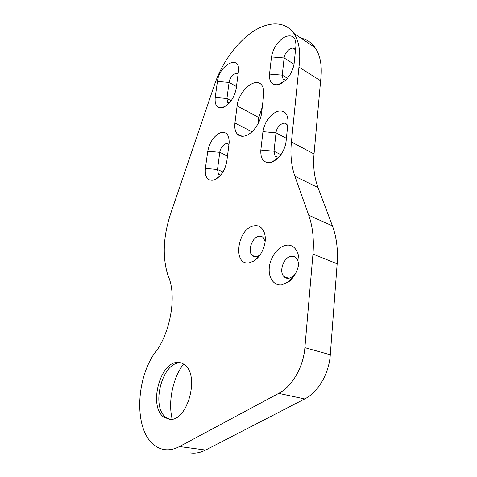 <?xml version="1.0" encoding="UTF-8"?>
<svg xmlns="http://www.w3.org/2000/svg" width="477" height="477" viewBox="0 0 477 477"><rect width="100%" height="100%" fill="white"/><g stroke="black" fill="none" stroke-linecap="round" stroke-linejoin="round"><path stroke-width="0.72" d="M249.465 262.767C232.454 266.375 237.063 228.817 253.657 225.925C261.402 223.844 267.186 232.824 264.741 243.974C262.916 251.743 259.261 257.443 253.764 261.08L249.465 262.767M265.117 241.589L263.405 237.767C262.159 236.443 260.615 235.96 258.784 236.318C252.112 237.331 247.348 250.956 252.112 255.433C253.299 256.662 254.766 257.127 256.507 256.835L259.887 255.207M281.829 284.864C273.864 286.021 268.163 277.703 269.314 267.364C270.352 257.037 277.882 246.847 285.723 245.387C295.484 242.996 302.227 256.101 297.362 269.29C295.519 274.436 292.759 278.514 289.062 281.531L281.829 284.864M298.393 265.522C298.554 262.422 297.863 259.971 296.33 258.164C294.893 256.614 293.134 256.006 291.042 256.34C283.702 257.21 278.657 271.496 283.922 276.565C285.282 277.99 286.951 278.58 288.937 278.318L292.961 276.451L295.197 274.126M294.118 63.495L293.856 65.248C291.584 74.239 286.951 80.512 279.963 84.059L278.264 84.614C271.985 85.466 269.076 81.955 269.529 74.09L271.491 56.948C273.208 47.849 277.751 41.129 285.115 36.783C292.407 34.201 296.014 37.23 295.937 45.875L294.118 63.495M286.045 141.723L285.693 143.994C283.374 152.938 278.83 158.966 272.075 162.073L271.449 162.281C263.954 163.605 260.418 159.533 260.841 150.058L262.946 131.664C264.753 121.993 269.433 115.261 276.982 111.481C284.453 109.603 288.132 113.359 288.001 122.762L286.045 141.723M287.613 126.518L286.755 124.455C284.042 120.442 276.469 126.417 276.016 132.815L274.025 151.245L275.044 155.848C276.034 157.016 277.37 157.362 279.045 156.873L279.307 156.784M226.802 161.315C225.001 170.545 220.839 176.758 214.328 179.936L213.887 180.085C207.555 181.129 204.716 177.235 205.378 168.399L207.757 151.263C209.54 142.45 213.607 136.333 219.951 132.916C226.199 131.157 229.27 134.49 229.169 142.909L226.802 161.315M236.228 88.43C234.416 97.427 230.224 103.688 223.659 107.218L222.419 107.629C216.975 108.362 214.578 104.982 215.21 97.487L217.44 81.43C219.152 64.693 240.438 53.823 238.434 71.329L236.228 88.43M172.179 419.164C167.898 401.545 172.841 378.142 183.514 364.052M261.623 112.787C260.68 122.285 253.013 133.321 245.87 135.653C242.155 136.893 239.227 136.261 237.087 133.763C235.107 131.211 234.392 127.615 234.94 122.983L237.129 105.87C238.47 91.059 255.708 76.195 261.778 85.252C263.489 87.607 264.121 90.892 263.674 95.114L261.623 112.787M300.88 38.106C306.669 39.305 311.392 42.459 315.053 47.563C320.556 55.624 322.41 66.685 320.61 80.756L314.039 153.999C312.948 166.264 314.265 177.456 317.992 187.586L332.403 225.865C336.547 236.944 338.127 249.596 337.15 263.823L330.293 354.775C329.052 373.604 318.123 392.291 304.702 398.951L205.629 450.049C200.823 452.494 196.119 453.49 191.51 453.049L190.24 452.882M165.436 449.704C161.715 449.322 158.281 448.004 155.138 445.751C132.803 430.588 135.695 374.91 157.72 349.128C171.875 327.139 176.311 293.075 168.065 275.772C162.013 256.608 163.188 234.994 171.595 210.935L214.739 84.083C221.859 63.25 236.336 42.9 252.405 31.947C268.432 21.089 285.216 20.869 293.886 33.432C299.24 41.511 300.933 52.744 298.954 67.12L291.417 141.997C290.165 154.542 291.322 165.966 294.893 176.263L308.732 215.234C312.721 226.521 314.128 239.478 312.96 254.098L304.881 347.667C303.39 367.063 292.204 386.412 278.711 393.37L179.459 446.55C174.665 449.084 169.991 450.133 165.436 449.704M169.657 419.343L163.844 417.172C148.335 406.637 159.837 361.894 177.569 362.437C180.223 362.341 182.637 363.2 184.82 365.012C200.024 375.661 187.378 421.823 169.657 419.343M169.699 419.343L166.139 417.548C150.595 407.024 162.043 362.383 179.799 362.937L181.326 362.991M258.069 123.716L258.79 117.551L262.29 107.039M320.61 80.756L298.954 67.12M295.418 50.878L294.804 49.375C292.389 45.398 284.536 51.802 284.119 57.985L282.259 75.151L283.016 78.955L285.729 80.124M228.829 144.495C226.444 141.311 220.35 146.66 219.778 152.348L217.494 169.514L218.46 174.177L220.75 175.059M238.059 74.275C235.811 71.311 229.622 76.982 229.085 82.42L226.945 98.495L227.684 102.412L229.091 103.247M205.629 450.049L179.459 446.55M314.039 153.999L291.417 141.997M317.992 187.586L294.893 176.263M332.403 225.865L308.732 215.234M337.15 263.823L312.96 254.098M330.293 354.775L304.881 347.667M304.702 398.951L278.711 393.37M258.79 117.551L237.129 105.87M251.939 131.783L234.94 122.983M287.44 78.3L282.259 75.151L269.529 74.09M294.029 64.222L284.119 57.985L271.491 56.948M286.397 138.336L276.016 132.815L262.946 131.664M280.929 154.751L274.025 151.245L260.841 150.058M227.487 156.015L219.778 152.348L207.757 151.263M222.95 171.994L217.494 169.514L205.378 168.399M231.142 100.766L226.945 98.495L215.21 97.487M236.473 86.564L229.085 82.42L217.44 81.43M279.283 156.814L272.075 162.073M219.67 176.251L214.328 179.936M256.06 256.9L252.112 255.433M288.835 278.335L283.922 276.565M166.139 417.548L163.844 417.172M315.053 47.563L293.886 33.432M242.048 136.273L237.087 133.763M284.918 80.1L283.016 78.955M277.513 157.094L275.044 155.848M220.457 175.071L218.46 174.177M229.145 103.193L227.684 102.412M227.463 104.803L222.419 107.629M284.978 80.816L278.264 84.614M292.961 276.451L289.062 281.531M258.91 255.887L253.764 261.08"/></g></svg>
